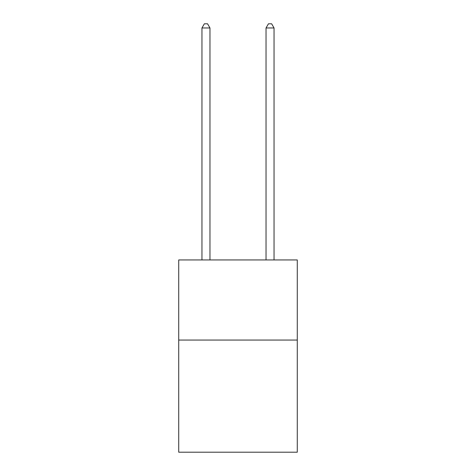 <?xml version="1.0" encoding="UTF-8"?>
<svg xmlns="http://www.w3.org/2000/svg" width="476" height="476" viewBox="0 0 476 476"><rect width="100%" height="100%" fill="white"/><g stroke="black" fill="none" stroke-linecap="round" stroke-linejoin="round"><path stroke-width="0.71" d="M297.28 340.054L297.28 452.2L178.72 452.2L178.72 259.95L297.28 259.95L297.28 340.054L178.72 340.054M209.964 259.95L209.964 27.965L201.955 27.965L201.955 259.95M201.955 27.965L204.359 23.8L207.56 23.8L209.964 27.965M274.045 259.95L274.045 27.965L266.036 27.965L266.036 259.95M266.036 27.965L268.44 23.8L271.641 23.8L274.045 27.965"/></g></svg>
